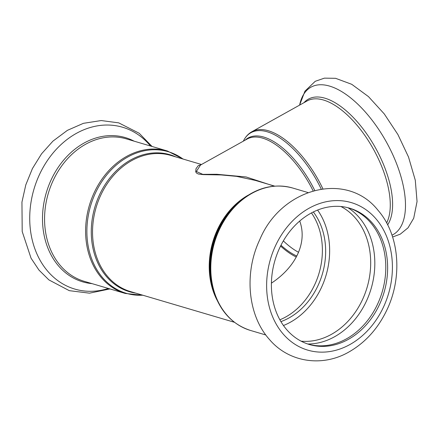 <?xml version="1.0" encoding="UTF-8"?>
<svg xmlns="http://www.w3.org/2000/svg" width="439" height="439" viewBox="0 0 439 439"><rect width="100%" height="100%" fill="white"/><g stroke="black" fill="none" stroke-linecap="round" stroke-linejoin="round"><path stroke-width="0.66" d="M298.575 252.293A66.201 30.774 60.9 0 1 283.342 240.896M296.841 256.041A66.201 30.774 60.9 0 1 280.976 245.231M280.57 246.038A67.798 31.515 -119.1 0 0 296.32 257.034M283.468 325.508A71.074 56.845 106.5 0 0 290.42 322.199A71.074 56.845 106.5 0 0 317.578 210.067M313.325 211.955A66.201 52.949 -73.5 0 1 322.72 230.673A66.201 52.949 -73.5 0 1 280.927 321.611M311.465 212.915A66.201 52.949 -73.5 0 1 319.449 229.707A66.201 52.949 -73.5 0 1 279.884 319.79M274.216 186.169L246.109 176.961L216.778 174.283L202.752 174.343L196.365 171.495L200.502 165.053M201.254 164.636L198.296 165.624L196.003 168.724L195.712 171.797L196.42 172.993L198.362 174.031L203.164 174.612L221.042 174.931L236.484 176.346L255.339 180.407L274.71 186.131M299.733 221.015L300.391 223.017C306.801 243.716 295.414 267.335 271.417 283.144M308.458 344.236A71.074 56.845 106.5 0 0 346.569 338.787A71.074 56.845 106.5 0 0 385.782 268.679A71.074 56.845 106.5 0 0 348.736 207.932M348.412 339.331A71.074 56.845 106.5 0 0 387.632 268.635A71.074 56.845 106.5 0 0 349.658 208.19A71.074 56.845 106.5 0 0 275.001 260.245A71.074 56.845 106.5 0 0 309.374 344.516A71.074 56.845 106.5 0 0 348.412 339.331M314.697 190.361A70.624 32.832 -119.1 0 0 245.176 140.14M200.497 165.053L247.097 139.07A70.196 32.629 60.9 0 1 313.111 190.8M243.332 141.166L243.469 140.892A73.845 34.324 60.9 0 1 321.189 189M322.863 188.754A74.273 34.527 -119.1 0 0 251.893 131.722C248.287 133.774 245.483 136.831 243.469 140.892M386.638 222.913A74.273 34.527 -119.1 0 0 367.646 139.58A74.273 34.527 -119.1 0 0 307.026 100.981L251.893 131.722M213.661 291.315L213.118 289.542A71.425 57.125 -73.5 0 1 238.981 202.017L240.402 200.826A73.845 59.062 106.5 0 0 213.661 291.315C220.296 311.569 232.566 324.613 250.477 330.446A74.273 59.402 -73.5 0 1 214.556 242.383A74.273 59.402 -73.5 0 1 292.577 187.991L307.909 192.523M247.925 195.322A70.997 56.785 106.5 0 0 216.987 300.029M234.47 322.297L130.482 291.573A70.997 56.785 -73.5 0 1 96.141 207.395A70.997 56.785 -73.5 0 1 170.716 155.401L201.501 164.493M175.787 156.899A71.425 57.125 106.5 0 0 94.895 207.027A71.425 57.125 106.5 0 0 135.552 293.071M142.73 295.189A73.845 59.062 -73.5 0 1 90.626 205.765A73.845 59.062 -73.5 0 1 182.964 159.017M125.296 293.455L84.255 281.328A74.273 59.402 106.5 0 1 48.334 193.264A74.273 59.402 106.5 0 1 126.35 138.872L167.391 151A74.273 59.402 106.5 0 0 89.375 205.392A74.273 59.402 106.5 0 0 125.296 293.455L143.163 295.315M392.005 235.189A84.376 39.219 -119.1 0 0 375.971 125.45A84.376 39.219 -119.1 0 0 299.612 105.113M387.648 224.839A75.212 34.961 -119.1 0 0 367.778 135.399A75.212 34.961 -119.1 0 0 303.969 102.682M349.96 344.505A76.913 61.515 106.5 0 0 370.801 213.557A76.913 61.515 106.5 0 0 267.79 271.006A76.913 61.515 106.5 0 0 349.96 344.505M301.143 341.185A71.074 56.845 106.5 0 0 331.461 334.326A71.074 56.845 106.5 0 0 370.456 269.08A71.074 56.845 106.5 0 0 340.938 206.517M307.744 344A72.951 58.343 106.5 0 0 334.562 336.751A72.951 58.343 106.5 0 0 374.352 272.41A72.951 58.343 106.5 0 0 348.012 207.74M150.478 146A84.376 67.485 106.5 0 0 34.006 189.033A84.376 67.485 106.5 0 0 108.384 288.456M134.125 141.166A75.212 60.154 106.5 0 0 46.315 192.666A75.212 60.154 106.5 0 0 92.031 283.627M240.402 200.826C256.974 187.431 274.364 183.156 292.577 187.991M250.477 330.446L265.814 334.979M167.391 151L183.398 159.148M392.603 237L400.253 234.179L408.034 227.819L413.719 218.221L417.05 201.534L415.289 180.248L408.517 157.025L397.926 134.57L384.251 113.899L368.453 96.602L351.749 84.315L335.566 78.307L324.41 78.147L315.246 81.292L304.951 91.153L299.601 105.119M349.027 351.924C322.451 367.377 289.071 362.427 269.683 339.753C247.656 315.57 243.881 273.102 259.756 239.705C281.07 188.013 346.717 170.42 378.122 210.424C399.649 235.063 402.804 277.558 386.55 310.647C377.683 328.91 365.177 342.667 349.027 351.924M152.053 146.467L139.19 133.264L118.717 122.86L101.217 120.549L83.437 123.321L67.436 130.328L52.91 141.155L41.579 153.793L32.426 168.565L25.797 184.879L21.95 202.088L22.202 231.523L31.043 258.181L38.978 270.095L48.894 279.901L69.296 290.662L89.518 293.17L109.959 288.922"/></g></svg>
